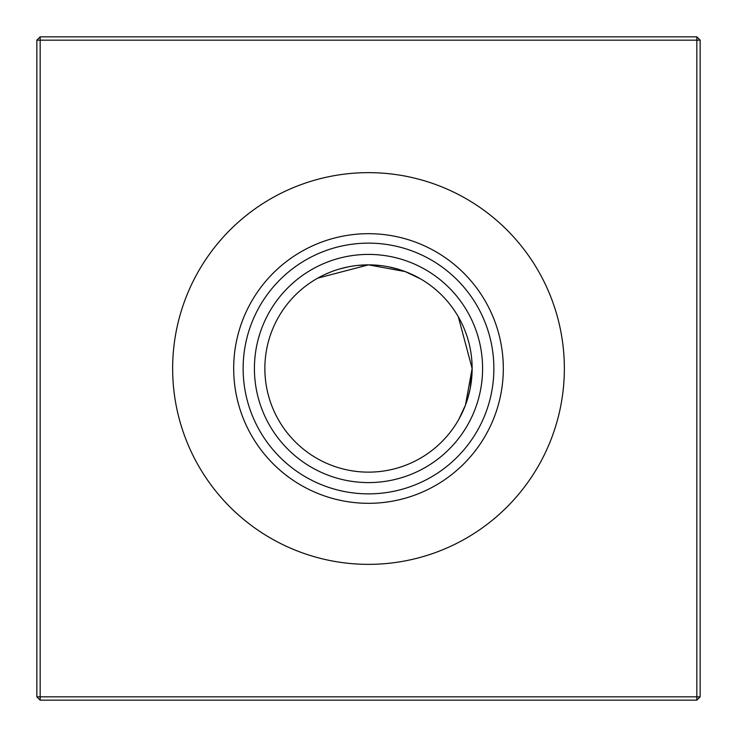 <?xml version="1.0" encoding="UTF-8"?>
<svg xmlns="http://www.w3.org/2000/svg" width="737" height="737" viewBox="0 0 737 737"><rect width="100%" height="100%" fill="white"/><g stroke="black" fill="none" stroke-linecap="round" stroke-linejoin="round"><path stroke-width="1.11" d="M368.5 264.859L357.989 265.394L368.5 264.859L317.794 278.107L368.5 264.859A103.641 103.641 0 0 1 472.141 368.5A103.641 103.641 0 0 1 368.5 472.141A103.641 103.641 0 0 1 264.859 368.5A103.641 103.641 0 0 1 368.5 264.859L379.067 265.403L368.5 264.859L405.138 271.557L420.237 278.697M397.16 268.904L388.528 266.812M416.331 276.559L419.261 278.144L416.331 276.559M460.514 320.798L458.303 316.763L472.141 368.5L465.443 405.157L458.884 419.215M460.422 416.377L465.452 405.129M468.023 397.418L470.261 388.141M472.141 368.5L470.197 388.5M468.032 397.4L470.224 388.335L468.032 397.4M368.5 482.588A114.088 114.088 0 0 1 254.412 368.5A114.088 114.088 0 0 1 368.5 254.412A114.088 114.088 0 0 1 482.588 368.5A114.088 114.088 0 0 1 368.5 482.588M368.5 493.864A125.364 125.364 0 0 1 243.136 368.5A125.364 125.364 0 0 1 368.5 243.136A125.364 125.364 0 0 1 493.864 368.5A125.364 125.364 0 0 1 368.5 493.864M368.5 503.316A134.816 134.816 0 0 1 233.684 368.5A134.816 134.816 0 0 1 368.5 233.684A134.816 134.816 0 0 1 503.316 368.5A134.816 134.816 0 0 1 368.5 503.316M368.5 564.358A195.858 195.858 0 0 1 172.642 368.5A195.858 195.858 0 0 1 368.5 172.642A195.858 195.858 0 0 1 564.358 368.5A195.858 195.858 0 0 1 368.5 564.358M700.15 40.166L700.15 696.833L696.833 700.15L40.166 700.15L40.166 696.833L696.833 696.833L696.833 40.166L40.166 40.166L40.166 696.833L36.85 696.833L36.85 40.166L40.166 40.166L40.166 36.85L696.833 36.85L700.15 40.166L696.833 40.166L696.833 36.85M460.441 320.669L458.856 317.739L460.441 320.669M320.494 276.651L317.794 278.107L320.494 276.651M325.588 274.164L331.871 271.548L325.588 274.164M339.6 268.968L348.665 266.776L339.6 268.968M696.833 700.15L696.833 696.833L700.15 696.833M36.85 696.833L40.166 700.15M36.85 40.166L40.166 36.85"/></g></svg>
